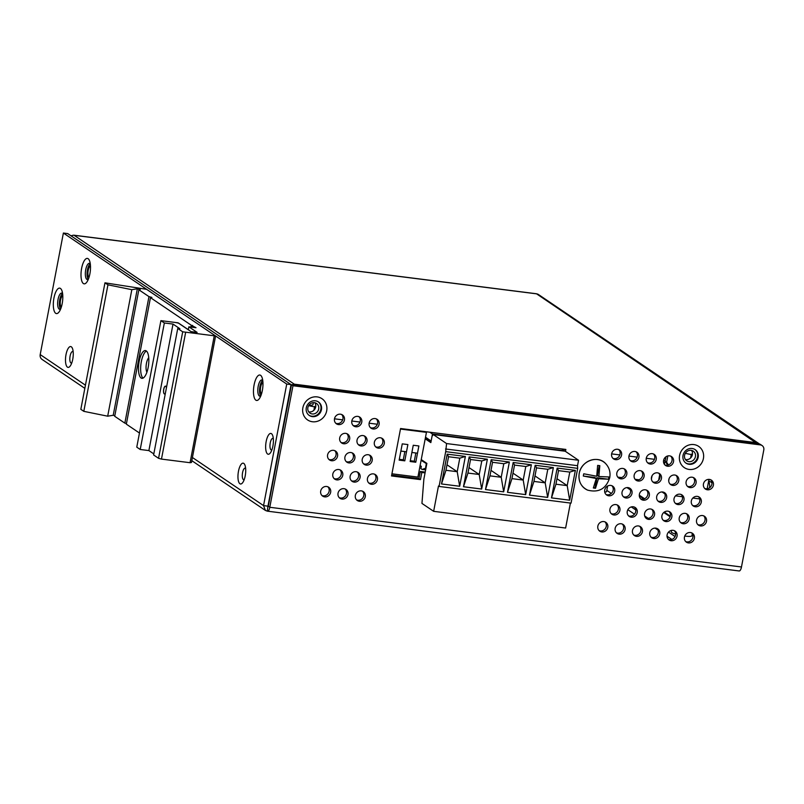 <?xml version="1.0" encoding="UTF-8"?>
<svg xmlns="http://www.w3.org/2000/svg" width="804" height="804" viewBox="0 0 804 804"><rect width="100%" height="100%" fill="white"/><g stroke="black" fill="none" stroke-linecap="round" stroke-linejoin="round"><path stroke-width="1.21" d="M665.24 460.682L663.571 460.471M654.486 459.315L646.245 458.28M637.16 457.124L628.929 456.079M619.844 454.933L611.603 453.888M377.347 424.241L369.116 423.195M360.031 422.05L351.79 421.005M342.705 419.859L334.474 418.814M315.66 407.115L308.595 405.658M692.385 454.803L685.32 453.345M691.36 454.109L690.626 457.958M314.635 406.422L313.902 410.271M410.301 460.712L414.281 461.225L415.849 452.984M414.281 461.225L415.779 462.23L418.884 445.969L413.256 445.255L410.151 461.526L415.779 462.23M411.879 452.481L417.487 453.185L418.864 445.969M425.416 431.658L426.442 432.351L400.472 429.065M391.94 473.797L417.909 477.084L426.442 432.351M404.784 460.843L407.879 444.572L402.251 443.868L399.146 460.129L404.784 460.843L403.276 459.828L404.854 451.587M400.874 451.084L406.492 451.798L407.869 444.572M399.307 459.325L403.276 459.828M607.643 485.998L606.558 491.686A4.201 0.693 -169.2 0 1 604.698 491.907M583.764 473.787A13.567 12.502 124.1 0 0 583.503 474.903A13.567 12.502 124.1 0 0 583.332 476.038L596.287 478.501L593.342 487.978L595.503 488.259L598.457 478.772L608.447 479.224A13.567 12.502 124.1 0 0 608.708 478.099A13.567 12.502 124.1 0 0 608.869 476.963L598.879 476.511L599.814 465.667L597.653 465.385L596.719 476.239L583.764 473.787M599.292 465.606L597.402 475.506L598.879 476.511M608.447 479.224L596.97 477.767L598.457 478.772M596.97 477.767L595.03 487.938L595.503 488.259M595.03 487.938L593.452 487.737M583.332 476.038L594.809 477.496L596.287 478.501M638.858 479.777L635.09 479.305M621.542 477.586L617.763 477.114M421.115 460.31L426.783 463.878M425.457 469.074L424.562 468.561L422.08 469.435L420.884 468.621L421.316 466.36L420.11 465.556M425.638 469.888L422.08 469.435M561.775 448.913L564.458 450.732L432.472 434.019L429.798 432.21M425.517 437.225L431.135 441.024L432.472 434.019M425.366 469.084L426.281 463.807M425.215 438.803L430.833 442.612L432.039 436.281L433.225 434.532L446.572 443.557L445.707 451.647L439.074 486.43L438.471 486.028L433.647 511.324L421.949 503.415L423.859 479.204L426.874 463.395L421.246 459.586M492.54 462.3L503.796 463.727L501.214 477.274L489.948 475.857L492.54 462.3L491.174 459.707L509.364 462.009L503.796 463.727M490.993 470.37L501.214 477.274L503.676 491.837L485.485 489.535L489.948 475.857M470.541 459.516L481.797 460.943L479.214 474.491L467.958 473.064L470.541 459.516L469.174 456.923L487.365 459.225L481.797 460.943M469.003 467.586L479.214 474.491L481.676 489.053L463.486 486.742L467.958 473.064M509.364 462.009L503.676 491.837M485.485 489.535L491.174 459.707M487.365 459.225L481.676 489.053M463.486 486.742L469.174 456.923M445.537 448.974L577.523 465.687L577.694 468.35L571.051 503.133L439.074 486.43M446.572 443.557L578.558 460.26L577.523 465.687M433.225 434.532L565.212 451.235L578.558 460.26M445.707 451.647L577.694 468.35M529.484 495.103L535.173 465.275L553.353 467.586L547.665 497.405L529.484 495.103L533.946 481.425L536.529 467.868L547.795 469.295L545.202 482.842L533.946 481.425M507.485 492.319L513.173 462.491L531.364 464.792L525.675 494.621L507.485 492.319L511.947 478.641L514.54 465.084L525.796 466.511L523.203 480.058L511.947 478.641M551.484 497.887L557.172 468.069L575.352 470.37L569.664 500.188L551.484 497.887L555.946 484.209L558.529 470.652L569.785 472.079L567.202 485.626L555.946 484.209M441.496 483.958L447.185 454.139L465.365 456.441L459.677 486.259L441.496 483.958L445.959 470.28L448.542 456.732L459.798 458.159L457.215 471.707L445.959 470.28M433.647 511.324L565.624 528.037L570.398 503.053M569.664 500.188L567.202 485.626L556.991 478.722M557.172 468.069L558.529 470.652M575.352 470.37L569.785 472.079M547.665 497.405L545.202 482.842L534.992 475.938M535.173 465.275L536.529 467.868M553.353 467.586L547.795 469.295M525.675 494.621L523.203 480.058L512.992 473.154M513.173 462.491L514.54 465.084M531.364 464.792L525.796 466.511M447.004 464.802L457.215 471.707L459.677 486.259M447.185 454.139L448.542 456.732M465.365 456.441L459.798 458.159M431.044 441.547L425.416 437.738M708.967 479.365L707.168 488.772M664.385 464.34L665.079 460.662M669.149 478.42L668.697 480.782M699.731 498.922L692.817 498.048M682.415 496.731L675.501 495.857M664.878 493.867L662.044 491.958M651.411 479.073L652.044 475.777M659.682 474.752L658.627 480.32M692.304 533.745L691.912 535.776A10.492 1.719 -169.2 0 1 684.727 536.057M675.661 534.137A10.492 1.719 -169.2 0 1 671.863 532.58A10.492 1.719 -169.2 0 1 671.3 531.846L671.581 530.369M308.696 411.839A5.829 5.367 124.1 0 0 314.846 402.744M314.354 402.663A5.829 5.367 124.1 0 0 310.012 413.135A5.829 5.367 124.1 0 0 318.324 410.201A5.829 5.367 124.1 0 0 314.354 402.663M685.43 459.526A5.829 5.367 124.1 0 0 691.571 450.431M691.078 450.34A5.829 5.367 124.1 0 0 686.737 460.823A5.829 5.367 124.1 0 0 695.048 457.888A5.829 5.367 124.1 0 0 691.078 450.34M262.938 382.543A5.829 2.05 -82.8 0 0 260.516 387.99A5.829 2.05 -82.8 0 0 261.471 393.94A5.829 2.05 -82.8 0 0 261.491 393.95M90.47 265.923A5.829 2.05 -82.8 0 0 88.048 271.37A5.829 2.05 -82.8 0 0 89.003 277.32A5.829 2.05 -82.8 0 0 89.033 277.33M62.792 295.661A5.829 2.05 -82.8 0 0 60.521 300.143A5.829 2.05 -82.8 0 0 61.345 307.078M313.359 402.633L312.987 404.553A12.824 2.1 -169.2 0 1 308.816 405.306M294.113 385.056L294.284 384.171L756.745 442.713A5.125 4.723 -55.9 0 1 759.328 443.979M758.674 443.436L538.519 294.565A5.125 4.723 124.1 0 0 536.59 293.842L74.129 235.311L294.284 384.171L290.998 384.985M73.395 235.281A5.125 1.809 97.2 0 1 73.827 235.19A5.125 1.809 97.2 0 1 74.129 235.311A5.125 4.723 -55.9 0 0 71.144 235.914M73.827 235.19L536.288 293.731A5.125 1.809 97.2 0 1 536.59 293.842L757.288 443.687M671.863 539.464L667.019 536.188M658.014 530.097L655.059 528.097M634.487 514.188L627.844 509.696M675.099 536.549L668.516 532.097M648.195 518.359L644.667 515.967M635.773 509.957L631.281 506.922M611.352 493.445L606.809 490.37M294.877 385.156L294.284 384.171M667.843 455.928L666.627 462.29L668.446 464.943M665.993 456.742L665.129 461.275L667.772 465.144M666.627 462.29L665.129 461.275M340.454 414.191A5.367 4.945 124.1 0 0 336.454 423.829A5.367 4.945 124.1 0 0 344.112 421.125A5.367 4.945 124.1 0 0 340.454 414.191M335.76 423.246A5.367 4.945 124.1 0 0 341.67 414.512M345.67 433.366A5.367 4.945 124.1 0 0 341.67 443.004A5.367 4.945 124.1 0 0 349.318 440.301A5.367 4.945 124.1 0 0 345.67 433.366M340.976 442.421A5.367 4.945 124.1 0 0 346.876 433.688M333.559 450.34A5.367 4.945 124.1 0 0 329.56 459.978A5.367 4.945 124.1 0 0 337.218 457.275A5.367 4.945 124.1 0 0 333.559 450.34M328.866 459.396A5.367 4.945 124.1 0 0 334.765 450.662M669.551 455.848A5.367 4.945 124.1 0 0 665.551 465.486A5.367 4.945 124.1 0 0 673.199 462.782A5.367 4.945 124.1 0 0 669.551 455.848M664.858 464.903A5.367 4.945 124.1 0 0 670.757 456.169M652.225 453.657A5.367 4.945 124.1 0 0 648.235 463.295A5.367 4.945 124.1 0 0 655.883 460.591A5.367 4.945 124.1 0 0 652.225 453.657M647.532 462.712A5.367 4.945 124.1 0 0 653.441 453.979M634.909 451.466A5.367 4.945 124.1 0 0 630.909 461.104A5.367 4.945 124.1 0 0 638.567 458.401A5.367 4.945 124.1 0 0 634.909 451.466M630.215 460.521A5.367 4.945 124.1 0 0 636.115 451.788M617.583 449.265A5.367 4.945 124.1 0 0 613.593 458.903A5.367 4.945 124.1 0 0 621.241 456.21A5.367 4.945 124.1 0 0 617.583 449.265M612.889 458.33A5.367 4.945 124.1 0 0 618.799 449.597M375.096 418.572A5.367 4.945 124.1 0 0 371.096 428.21A5.367 4.945 124.1 0 0 378.754 425.517A5.367 4.945 124.1 0 0 375.096 418.572M370.403 427.638A5.367 4.945 124.1 0 0 376.302 418.894M357.77 416.382A5.367 4.945 124.1 0 0 353.78 426.019A5.367 4.945 124.1 0 0 361.428 423.316A5.367 4.945 124.1 0 0 357.77 416.382M353.077 425.437A5.367 4.945 124.1 0 0 358.986 416.703M709.399 479.405A5.367 4.945 124.1 0 0 705.409 489.043A5.367 4.945 124.1 0 0 713.058 486.34A5.367 4.945 124.1 0 0 709.399 479.405M704.706 488.46A5.367 4.945 124.1 0 0 710.615 479.727M697.299 496.38A5.367 4.945 124.1 0 0 693.299 506.017A5.367 4.945 124.1 0 0 700.947 503.314A5.367 4.945 124.1 0 0 697.299 496.38M692.596 505.435A5.367 4.945 124.1 0 0 698.505 496.701M692.083 477.204A5.367 4.945 124.1 0 0 688.083 486.842A5.367 4.945 124.1 0 0 695.741 484.149A5.367 4.945 124.1 0 0 692.083 477.204M687.39 486.259A5.367 4.945 124.1 0 0 693.289 477.526M679.973 494.189A5.367 4.945 124.1 0 0 675.983 503.827A5.367 4.945 124.1 0 0 683.631 501.123A5.367 4.945 124.1 0 0 679.973 494.189M675.28 503.244A5.367 4.945 124.1 0 0 681.189 494.51M674.757 475.013A5.367 4.945 124.1 0 0 670.767 484.651A5.367 4.945 124.1 0 0 678.415 481.948A5.367 4.945 124.1 0 0 674.757 475.013M670.064 484.068A5.367 4.945 124.1 0 0 675.973 475.335M662.657 491.988A5.367 4.945 124.1 0 0 658.657 501.626A5.367 4.945 124.1 0 0 666.305 498.932A5.367 4.945 124.1 0 0 662.657 491.988M657.963 501.053A5.367 4.945 124.1 0 0 663.863 492.319M657.441 472.822A5.367 4.945 124.1 0 0 653.441 482.46A5.367 4.945 124.1 0 0 661.099 479.757A5.367 4.945 124.1 0 0 657.441 472.822M652.747 481.877A5.367 4.945 124.1 0 0 658.647 473.144M645.331 489.797A5.367 4.945 124.1 0 0 641.341 499.435A5.367 4.945 124.1 0 0 648.989 496.741A5.367 4.945 124.1 0 0 645.331 489.797M640.637 498.852A5.367 4.945 124.1 0 0 646.547 490.118M640.115 470.631A5.367 4.945 124.1 0 0 636.125 480.269A5.367 4.945 124.1 0 0 643.773 477.566A5.367 4.945 124.1 0 0 640.115 470.631M635.421 479.686A5.367 4.945 124.1 0 0 641.331 470.953M628.014 487.606A5.367 4.945 124.1 0 0 624.015 497.244A5.367 4.945 124.1 0 0 631.663 494.54A5.367 4.945 124.1 0 0 628.014 487.606M623.321 496.661A5.367 4.945 124.1 0 0 629.22 487.927M622.798 468.441A5.367 4.945 124.1 0 0 618.799 478.078A5.367 4.945 124.1 0 0 626.457 475.375A5.367 4.945 124.1 0 0 622.798 468.441M618.105 477.496A5.367 4.945 124.1 0 0 624.015 468.762M610.688 485.415A5.367 4.945 124.1 0 0 606.698 495.053A5.367 4.945 124.1 0 0 614.346 492.349A5.367 4.945 124.1 0 0 610.688 485.415M605.995 494.47A5.367 4.945 124.1 0 0 611.904 485.737M380.312 437.748A5.367 4.945 124.1 0 0 376.312 447.386A5.367 4.945 124.1 0 0 383.96 444.682A5.367 4.945 124.1 0 0 380.312 437.748M375.609 446.803A5.367 4.945 124.1 0 0 381.518 438.069M368.202 454.722A5.367 4.945 124.1 0 0 364.202 464.36A5.367 4.945 124.1 0 0 371.86 461.657A5.367 4.945 124.1 0 0 368.202 454.722M363.508 463.777A5.367 4.945 124.1 0 0 369.408 455.044M362.986 435.557A5.367 4.945 124.1 0 0 358.996 445.195A5.367 4.945 124.1 0 0 366.644 442.491A5.367 4.945 124.1 0 0 362.986 435.557M358.293 444.612A5.367 4.945 124.1 0 0 364.202 435.879M350.876 452.531A5.367 4.945 124.1 0 0 346.886 462.169A5.367 4.945 124.1 0 0 354.534 459.466A5.367 4.945 124.1 0 0 350.876 452.531M346.182 461.586A5.367 4.945 124.1 0 0 352.092 452.853M702.505 515.545A5.367 4.945 124.1 0 0 698.515 525.183A5.367 4.945 124.1 0 0 706.163 522.479A5.367 4.945 124.1 0 0 702.505 515.545M697.812 524.6A5.367 4.945 124.1 0 0 703.721 515.866M690.395 532.519A5.367 4.945 124.1 0 0 686.405 542.157A5.367 4.945 124.1 0 0 694.053 539.464A5.367 4.945 124.1 0 0 690.395 532.519M685.701 541.574A5.367 4.945 124.1 0 0 691.611 532.841M685.189 513.354A5.367 4.945 124.1 0 0 681.189 522.992A5.367 4.945 124.1 0 0 688.837 520.288A5.367 4.945 124.1 0 0 685.189 513.354M680.496 522.409A5.367 4.945 124.1 0 0 686.395 513.676M673.079 530.328A5.367 4.945 124.1 0 0 669.079 539.966A5.367 4.945 124.1 0 0 676.737 537.263A5.367 4.945 124.1 0 0 673.079 530.328M668.385 539.384A5.367 4.945 124.1 0 0 674.295 530.65M667.863 511.163A5.367 4.945 124.1 0 0 663.873 520.801A5.367 4.945 124.1 0 0 671.521 518.098A5.367 4.945 124.1 0 0 667.863 511.163M663.169 520.218A5.367 4.945 124.1 0 0 669.079 511.485M655.762 528.138A5.367 4.945 124.1 0 0 651.763 537.775A5.367 4.945 124.1 0 0 659.411 535.072A5.367 4.945 124.1 0 0 655.762 528.138M651.059 537.193A5.367 4.945 124.1 0 0 656.968 528.459M650.547 508.972A5.367 4.945 124.1 0 0 646.547 518.61A5.367 4.945 124.1 0 0 654.205 515.907A5.367 4.945 124.1 0 0 650.547 508.972M645.853 518.027A5.367 4.945 124.1 0 0 651.753 509.294M638.436 525.947A5.367 4.945 124.1 0 0 634.446 535.585A5.367 4.945 124.1 0 0 642.094 532.881A5.367 4.945 124.1 0 0 638.436 525.947M633.743 535.002A5.367 4.945 124.1 0 0 639.652 526.268M633.22 506.781A5.367 4.945 124.1 0 0 629.231 516.419A5.367 4.945 124.1 0 0 636.879 513.716A5.367 4.945 124.1 0 0 633.22 506.781M628.527 515.836A5.367 4.945 124.1 0 0 634.436 507.103M621.12 523.756A5.367 4.945 124.1 0 0 617.12 533.394A5.367 4.945 124.1 0 0 624.768 530.69A5.367 4.945 124.1 0 0 621.12 523.756M616.427 532.811A5.367 4.945 124.1 0 0 622.326 524.077M615.904 504.58A5.367 4.945 124.1 0 0 611.904 514.218A5.367 4.945 124.1 0 0 619.562 511.525A5.367 4.945 124.1 0 0 615.904 504.58M611.211 513.635A5.367 4.945 124.1 0 0 617.11 504.902M603.794 521.565A5.367 4.945 124.1 0 0 599.804 531.203A5.367 4.945 124.1 0 0 607.452 528.499A5.367 4.945 124.1 0 0 603.794 521.565M599.101 530.62A5.367 4.945 124.1 0 0 605.01 521.886M373.408 473.888A5.367 4.945 124.1 0 0 369.418 483.526A5.367 4.945 124.1 0 0 377.066 480.832A5.367 4.945 124.1 0 0 373.408 473.888M368.714 482.943A5.367 4.945 124.1 0 0 374.624 474.209M361.308 490.872A5.367 4.945 124.1 0 0 357.308 500.51A5.367 4.945 124.1 0 0 364.956 497.807A5.367 4.945 124.1 0 0 361.308 490.872M356.614 499.927A5.367 4.945 124.1 0 0 362.514 491.194M356.092 471.697A5.367 4.945 124.1 0 0 352.102 481.335A5.367 4.945 124.1 0 0 359.75 478.631A5.367 4.945 124.1 0 0 356.092 471.697M351.398 480.752A5.367 4.945 124.1 0 0 357.308 472.018M343.981 488.671A5.367 4.945 124.1 0 0 339.991 498.309A5.367 4.945 124.1 0 0 347.64 495.616A5.367 4.945 124.1 0 0 343.981 488.671M339.288 497.726A5.367 4.945 124.1 0 0 345.197 488.993M338.775 469.506A5.367 4.945 124.1 0 0 334.776 479.144A5.367 4.945 124.1 0 0 342.424 476.44A5.367 4.945 124.1 0 0 338.775 469.506M334.072 478.561A5.367 4.945 124.1 0 0 339.981 469.827M326.665 486.48A5.367 4.945 124.1 0 0 322.665 496.118A5.367 4.945 124.1 0 0 330.323 493.415A5.367 4.945 124.1 0 0 326.665 486.48M321.972 495.535A5.367 4.945 124.1 0 0 327.871 486.802M689.128 469.435A12.824 11.819 -55.9 0 1 679.591 455.496A12.824 11.819 -55.9 0 1 693.872 444.582A12.824 11.819 -55.9 0 1 703.41 458.511A12.824 11.819 -55.9 0 1 689.128 469.435M692.103 448.491A8.161 7.517 124.1 0 0 683.531 453.747A8.161 7.517 124.1 0 0 686.033 463.154A8.161 7.517 124.1 0 0 689.088 464.3A8.161 7.517 124.1 0 0 697.671 459.044A8.161 7.517 124.1 0 0 695.169 449.637A8.161 7.517 124.1 0 0 692.103 448.491M312.404 421.748A12.824 11.819 -55.9 0 1 302.867 407.819A12.824 11.819 -55.9 0 1 317.148 396.895A12.824 11.819 -55.9 0 1 326.685 410.834A12.824 11.819 -55.9 0 1 312.404 421.748M315.379 400.804A8.161 7.517 124.1 0 0 306.796 406.06A8.161 7.517 124.1 0 0 309.299 415.477A8.161 7.517 124.1 0 0 312.364 416.623A8.161 7.517 124.1 0 0 320.947 411.357A8.161 7.517 124.1 0 0 318.444 401.95A8.161 7.517 124.1 0 0 315.379 400.804M255.843 400.161A12.824 4.512 97.2 0 1 254.094 384.955A12.824 4.512 97.2 0 1 260.586 375.317A12.824 4.512 97.2 0 1 262.275 378.171A12.824 4.512 97.2 0 1 259.762 398.02A12.824 4.512 97.2 0 1 255.843 400.161M262.767 380.604A8.161 2.874 -82.8 0 0 262.325 380.161A8.161 2.874 -82.8 0 0 261.843 379.97A8.161 2.874 -82.8 0 0 258.074 386.995A8.161 2.874 -82.8 0 0 259.31 395.98A8.161 2.874 -82.8 0 0 259.792 396.161A8.161 2.874 -82.8 0 0 260.848 395.789M83.385 283.551A12.824 4.512 97.2 0 1 81.626 268.335A12.824 4.512 97.2 0 1 88.118 258.697A12.824 4.512 97.2 0 1 89.807 261.551A12.824 4.512 97.2 0 1 87.294 281.4A12.824 4.512 97.2 0 1 83.385 283.551M90.299 263.983A8.161 2.874 -82.8 0 0 89.857 263.541A8.161 2.874 -82.8 0 0 89.375 263.36A8.161 2.874 -82.8 0 0 85.606 270.375A8.161 2.874 -82.8 0 0 86.842 279.36A8.161 2.874 -82.8 0 0 87.324 279.551A8.161 2.874 -82.8 0 0 88.38 279.169M55.697 313.289A12.824 4.512 97.2 0 1 53.938 298.073A12.824 4.512 97.2 0 1 60.441 288.435A12.824 4.512 97.2 0 1 62.119 291.289A12.824 4.512 97.2 0 1 59.607 311.138A12.824 4.512 97.2 0 1 55.697 313.289M62.622 293.721A8.161 2.874 -82.8 0 0 62.179 293.289A8.161 2.874 -82.8 0 0 61.697 293.098A8.161 2.874 -82.8 0 0 57.918 300.123A8.161 2.874 -82.8 0 0 59.164 309.098A8.161 2.874 -82.8 0 0 59.647 309.289A8.161 2.874 -82.8 0 0 60.702 308.907M267.591 454.009A10.492 3.688 97.2 0 1 266.154 441.567A10.492 3.688 97.2 0 1 271.461 433.678A10.492 3.688 97.2 0 1 272.847 436.019A10.492 3.688 97.2 0 1 270.787 452.26A10.492 3.688 97.2 0 1 267.591 454.009M273.32 438.612A5.829 2.05 -82.8 0 0 273.209 438.522A5.829 2.05 -82.8 0 0 272.857 438.391A5.829 2.05 -82.8 0 0 270.164 443.406A5.829 2.05 -82.8 0 0 271.048 449.818A5.829 2.05 -82.8 0 0 271.4 449.959A5.829 2.05 -82.8 0 0 271.893 449.858M239.904 483.747A10.492 3.688 97.2 0 1 238.466 471.305A10.492 3.688 97.2 0 1 243.783 463.416A10.492 3.688 97.2 0 1 245.16 465.757A10.492 3.688 97.2 0 1 243.109 481.998A10.492 3.688 97.2 0 1 239.904 483.747M245.632 468.36A5.829 2.05 -82.8 0 0 245.521 468.27A5.829 2.05 -82.8 0 0 245.18 468.129A5.829 2.05 -82.8 0 0 242.476 473.144A5.829 2.05 -82.8 0 0 243.371 479.566A5.829 2.05 -82.8 0 0 243.712 479.697A5.829 2.05 -82.8 0 0 244.215 479.596M67.435 367.137A10.492 3.688 97.2 0 1 65.998 354.685A10.492 3.688 97.2 0 1 71.315 346.805A10.492 3.688 97.2 0 1 72.692 349.137A10.492 3.688 97.2 0 1 70.641 365.378A10.492 3.688 97.2 0 1 67.435 367.137M73.174 351.74A5.829 2.05 -82.8 0 0 73.053 351.649A5.829 2.05 -82.8 0 0 72.712 351.519A5.829 2.05 -82.8 0 0 70.018 356.534A5.829 2.05 -82.8 0 0 70.903 362.946A5.829 2.05 -82.8 0 0 71.244 363.076A5.829 2.05 -82.8 0 0 71.747 362.976M281.49 437.074A10.492 3.688 -82.8 0 0 281.209 436.281M262.657 380.463A8.161 2.874 -82.8 0 0 259.702 387.93A8.161 2.874 -82.8 0 0 260.707 395.89M90.189 263.843A8.161 2.874 -82.8 0 0 87.234 271.31A8.161 2.874 -82.8 0 0 88.239 279.279M62.511 293.591A8.161 2.874 -82.8 0 0 59.546 301.048A8.161 2.874 -82.8 0 0 60.561 309.017M309.007 415.266A8.161 7.517 124.1 0 0 311.761 416.211A8.161 7.517 124.1 0 0 320.273 411.135A8.161 7.517 124.1 0 0 318.143 401.759M685.732 462.943A8.161 7.517 124.1 0 0 688.495 463.898A8.161 7.517 124.1 0 0 696.998 458.823A8.161 7.517 124.1 0 0 694.867 449.446M84.832 388.342L42.089 359.438A5.125 4.723 -55.9 0 1 40.2 354.584L85.435 385.176M40.2 354.584L63.385 233.039L286.737 384.071L263.551 505.605L267.883 506.158L267.32 511.153L739.188 570.961A5.125 1.809 97.2 0 0 741.479 566.981L763.8 449.959A4.663 4.301 124.1 0 0 760.333 444.893L292.978 385.739L269.792 507.284L268.295 506.269L291.48 384.724L758.835 443.878A4.663 4.301 -55.9 0 1 760.584 444.542L762.081 445.547M192.417 457.506L263.551 505.605L265.41 510.439L267.32 511.153C268.335 511.525 269.159 510.238 269.792 507.284L741.479 566.981M286.737 384.071L291.068 384.613L267.903 506.45M63.385 233.039L67.717 233.592L291.068 384.613M565.483 451.416L565.865 449.436L400.573 428.512L391.528 475.948L420.452 479.616L421.819 472.471L425.065 472.883M563.986 450.411L564.207 449.225M391.679 475.144L418.954 478.601L420.311 471.466L425.215 472.079M292.978 385.739L291.48 384.724M420.311 471.466L421.819 472.471M418.954 478.601L420.452 479.616M166.408 387.9A3.96 1.397 -82.8 0 0 165.724 386.221A3.96 1.397 -82.8 0 0 165.493 386.131A3.96 1.397 -82.8 0 0 163.664 389.538A3.96 1.397 -82.8 0 0 164.267 393.9A3.96 1.397 -82.8 0 0 164.498 393.99A3.96 1.397 97.2 0 1 164.348 393.91A3.96 1.397 97.2 0 1 163.735 389.608A3.96 1.397 97.2 0 1 165.534 386.141M146.449 351.046A13.99 4.925 -82.8 0 0 140.941 364.101A13.99 4.925 -82.8 0 0 143.022 378.111M148.74 357.71A8.161 2.874 -82.8 0 0 146.227 364.775A8.161 2.874 -82.8 0 0 146.901 372.242M146.238 350.896A13.99 4.925 -82.8 0 0 145.413 350.564A13.99 4.925 -82.8 0 0 138.951 362.614A13.99 4.925 -82.8 0 0 141.072 378.001A13.99 4.925 -82.8 0 0 141.896 378.322A13.99 4.925 -82.8 0 0 148.368 366.282A13.99 4.925 -82.8 0 0 146.238 350.896M178.006 322.806L191.05 331.63L197.121 332.394L188.87 326.816L196.015 327.72L191.262 325.228L150.469 297.641L151.886 297.41L148.971 296.626L138.851 289.782L140.258 289.551L137.343 288.767L131.826 289.681L107.947 284.827L104.962 282.817L146.619 289.329L215.603 335.971L182.699 331.811L177.744 328.464L179.915 328.736L173.011 324.072L164.348 322.977L160.9 320.645L178.006 322.806M114.821 415.708L113.213 415.276L107.686 416.191L83.807 411.336L80.832 409.326L104.962 282.817M83.807 411.336L107.947 284.827M214.186 336.203L190.056 462.712L191.473 462.481L215.603 335.971M190.056 462.712L161.473 459.094L185.613 332.585M161.473 459.094L158.559 458.31L182.699 331.811M158.559 458.31L153.614 454.963L177.744 328.464M164.498 393.99A3.96 1.397 -82.8 0 0 165.353 393.427M153.815 453.918L148.881 450.582L173.011 324.072M148.881 450.582L140.218 449.486L164.348 322.977M140.218 449.486L136.77 447.145L160.9 320.645M188.317 329.69L188.87 326.816M192.206 327.238L192.568 325.389M190.91 327.077L191.262 325.228M139.464 433.024L126.339 424.15L150.469 297.641M126.449 423.567L124.841 423.135L148.971 296.626M124.841 423.135L114.711 416.291L138.851 289.782M113.213 415.276L137.343 288.767M107.686 416.191L131.826 289.681M188.548 329.931A3.035 2.794 -55.9 0 1 189.563 330.615M709.038 481.254A5.829 2.05 -82.8 0 0 708.867 479.857M587.593 490.118C580.99 486.792 578.197 481.214 579.212 473.385A16.301 15.025 -55.9 0 1 590.096 460.441A16.301 15.025 -55.9 0 1 605.573 463.536C609.281 467.496 610.668 472.199 609.754 477.636C606.105 488.812 598.729 492.973 587.593 490.118A16.301 15.025 -55.9 0 1 579.252 473.425C580.99 460.983 597.744 454.773 605.573 463.536M709.6 487.797A7.698 2.703 -82.8 0 0 708.565 481.475M670.315 516.148L664.285 512.068M644.587 498.751L639.27 495.153M629.904 488.822L628.145 487.626M626.979 487.586L630.376 489.887M639.291 495.917L643.873 499.013M663.772 512.47L670.144 516.771M760.333 444.893L758.835 443.878M178.126 322.886A3.035 2.794 -55.9 0 1 178.669 323.168L189.101 330.213M711.982 482.923A7.698 7.698 0 0 0 708.625 481.144M191.814 460.672L265.41 510.439M178.669 323.168L175.734 322.515"/></g></svg>
